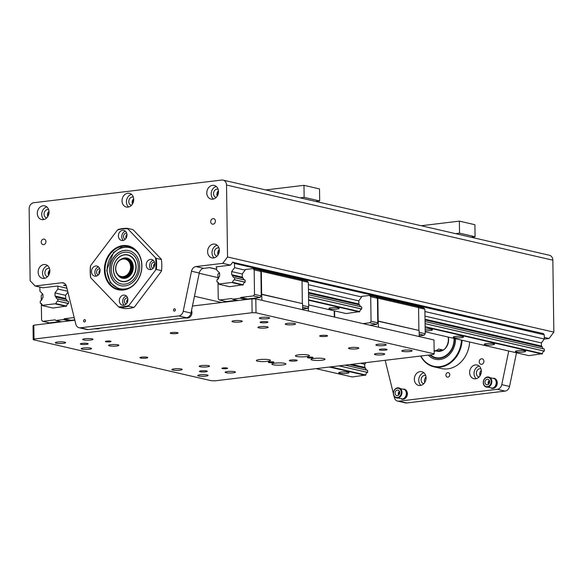 <?xml version="1.0" encoding="UTF-8"?>
<svg xmlns="http://www.w3.org/2000/svg" width="583" height="583" viewBox="0 0 583 583"><rect width="100%" height="100%" fill="white"/><g stroke="black" fill="none" stroke-linecap="round" stroke-linejoin="round"><path stroke-width="0.87" d="M434.146 350.951A11.726 9.656 -77 0 0 438.715 349.006L443.371 350.084L434.087 351.199M448.145 337.047A11.726 9.656 103 0 1 443.371 350.084M126.453 258.954A9.379 7.725 103 0 1 126.81 259.027A9.379 7.725 103 0 1 132.232 269.9A9.379 7.725 103 0 1 122.598 277.304A9.379 7.725 103 0 1 122.248 277.209M130.031 261.49A8.913 7.339 103 0 1 126.577 276.495M122.86 277.355A9.379 7.725 -77 0 0 123.115 277.421L122.598 277.304M123.115 277.421C132.421 280.306 136.954 260.616 127.327 259.144A9.379 7.725 -77 0 0 127.065 259.092M125.513 258.728L126.11 258.867A9.379 7.725 103 0 1 131.532 269.74A9.379 7.725 103 0 1 121.898 277.144L121.3 277.005A9.379 7.725 -77 0 0 130.935 269.601A9.379 7.725 -77 0 0 125.513 258.728A9.379 7.725 -77 0 0 123.275 258.612A9.379 7.725 -77 0 0 115.653 267.466A9.379 7.725 -77 0 0 121.3 277.005M123.028 259.012A8.913 7.339 103 0 1 129.645 271.423A8.913 7.339 103 0 1 116.782 272.975A8.913 7.339 103 0 1 123.028 259.012M113.51 269.514A13.431 11.062 -77 0 0 121.687 281.246A13.431 11.062 -77 0 0 135.482 270.643A13.431 11.062 -77 0 0 127.721 255.077A13.431 11.062 -77 0 0 113.51 269.514M121.781 281.268A13.431 11.062 -77 0 0 121.876 281.298A13.431 11.062 -77 0 0 135.679 270.694A13.431 11.062 -77 0 0 127.91 255.121A13.431 11.062 -77 0 0 127.815 255.099M109.713 269.973A17.986 14.823 -77 0 0 120.666 285.692A17.986 14.823 -77 0 0 139.148 271.489A17.986 14.823 -77 0 0 128.741 250.632A17.986 14.823 -77 0 0 109.713 269.973M120.739 285.706A17.986 14.823 103 0 1 109.866 270.009A17.986 14.823 103 0 1 128.814 250.654M111.309 269.805A16.156 13.314 -77 0 0 131.707 281.174A16.156 13.314 -77 0 0 131.321 253.561A16.156 13.314 -77 0 0 111.309 269.805M113.415 269.55A13.635 11.237 -77 0 0 121.716 281.472A13.635 11.237 -77 0 0 135.73 270.701A13.635 11.237 -77 0 0 127.837 254.895A13.635 11.237 -77 0 0 113.415 269.55M113.838 272.45A13.635 11.237 -77 0 0 121.774 281.48M127.896 254.902A13.635 11.237 -77 0 0 116.811 259.552M430.407 354.85A17.352 14.291 -77 0 0 435.734 357.605A17.352 14.291 -77 0 0 454.07 338.417M436.944 351.148A10.786 8.883 -77 0 0 437.206 351.206A10.786 8.883 -77 0 0 442.388 350.565A10.786 8.883 -77 0 0 443.175 350.135M443.94 349.611A10.786 8.883 -77 0 0 448.32 337.091M435.858 357.634A17.352 14.291 -77 0 0 435.989 357.671A17.352 14.291 -77 0 0 454.332 338.475M420.882 355.994A26.257 21.637 -77 0 0 444.829 365.381A26.257 21.637 -77 0 0 461.474 340.122M435.341 359.296L435.341 359.296A19.086 15.726 103 0 1 428.308 355.098A19.086 15.726 -77 0 0 435.341 359.296A19.086 15.726 -77 0 0 455.534 338.752M420.642 356.024A26.731 22.023 -77 0 0 433.883 366.809A26.731 22.023 -77 0 0 462.115 340.268M433.883 366.809L441.397 368.536A26.731 22.023 -77 0 0 469.628 342.002M429.817 354.916A17.818 14.677 -77 0 0 446.017 355.951A17.818 14.677 -77 0 0 454.47 338.504M481.215 372.785L479.787 374.68M441.87 350.441A10.786 8.883 103 0 1 436.689 351.09A10.786 8.883 103 0 1 436.631 351.075M493.888 378.258A5.16 4.249 103 0 1 494.144 378.309A5.16 4.249 103 0 1 497.131 384.292A5.16 4.249 103 0 1 491.833 388.358A5.16 4.249 103 0 1 491.571 388.293M493.75 378.221A5.16 4.249 103 0 1 496.614 384.168A5.16 4.249 103 0 1 491.44 388.271L491.833 388.358M487.199 377.033L494.471 378.71A5.16 4.249 103 0 1 496.097 384.044A5.16 4.249 103 0 1 492.307 388.14L485.027 386.463A5.16 4.249 103 0 1 483.409 381.129A5.16 4.249 103 0 1 487.199 377.033A5.16 4.249 103 0 1 487.541 376.982A5.16 4.249 103 0 1 491.644 383.235A5.16 4.249 103 0 1 485.027 386.463M487.286 377.39A4.686 3.862 103 0 1 490.682 383.993A4.686 3.862 103 0 1 483.912 384.685A4.686 3.862 103 0 1 487.286 377.39M487.286 379.241A2.813 2.317 103 0 1 487.92 379.278A2.813 2.317 103 0 1 489.552 382.543A2.813 2.317 103 0 1 486.659 384.765A2.813 2.317 103 0 1 484.969 381.88A2.813 2.317 103 0 1 487.286 379.241M489.195 383.454L489.159 382.113L489.633 381.734M489.611 382.215L489.159 382.113M403.99 389.109A5.16 4.249 103 0 1 404.252 389.16A5.16 4.249 103 0 1 407.233 395.136A5.16 4.249 103 0 1 401.935 399.209A5.16 4.249 103 0 1 401.68 399.144M403.859 389.072A5.16 4.249 103 0 1 406.715 395.019A5.16 4.249 103 0 1 401.541 399.122L401.935 399.209M397.307 387.884L404.58 389.561A5.16 4.249 103 0 1 406.198 394.895A5.16 4.249 103 0 1 402.416 398.991L395.136 397.315A5.16 4.249 103 0 1 393.518 391.98A5.16 4.249 103 0 1 397.307 387.884A5.16 4.249 103 0 1 397.584 387.841A5.16 4.249 103 0 1 401.76 394.05A5.16 4.249 103 0 1 395.136 397.315M397.329 388.249A4.686 3.862 103 0 1 400.812 394.778A4.686 3.862 103 0 1 394.042 395.595A4.686 3.862 103 0 1 397.329 388.249M397.358 390.1A2.813 2.317 103 0 1 398.029 390.129A2.813 2.317 103 0 1 399.654 393.394A2.813 2.317 103 0 1 396.768 395.617A2.813 2.317 103 0 1 395.07 392.753A2.813 2.317 103 0 1 397.358 390.1M399.289 394.319L399.26 392.978L399.741 392.585M399.712 393.08L399.26 392.978M308.363 307.307L308.414 311.038M334.227 310.812L334.314 317.006M273.485 361.97A2.813 0.452 -0.8 0 1 273.952 362.211A2.813 0.452 -0.8 0 1 271.146 362.706A2.813 0.452 -0.8 0 1 268.326 362.291A2.813 0.452 -0.8 0 1 270.33 361.832A2.813 0.452 -0.8 0 1 273.485 361.97M312.568 357.255A2.813 0.452 -0.8 0 1 313.042 357.496A2.813 0.452 -0.8 0 1 310.229 357.991A2.813 0.452 -0.8 0 1 307.416 357.576A2.813 0.452 -0.8 0 1 309.413 357.109A2.813 0.452 -0.8 0 1 312.568 357.255M94.351 328.848L98.104 328.899A5.16 4.249 -77 0 0 99.708 328.2M184.243 317.997L187.996 318.048A5.16 4.249 -77 0 0 191.537 310.433M79.077 327.733L86.845 329.519A5.626 4.635 -77 0 0 88.186 329.592L80.418 327.799A5.626 4.635 103 0 1 79.077 327.733A5.626 4.635 103 0 1 75.826 324.228L66.469 286.333A5.626 4.635 -77 0 0 63.219 282.828A5.626 4.635 -77 0 0 61.878 282.762L35.118 285.991L42.887 287.783L57.353 286.034L66.943 288.242M65.952 285L63.569 285.284L66.353 285.925M544.282 339.087L549.048 338.512L553.85 332.135L552.844 260.186A5.626 4.635 -77 0 0 549.419 255.267L223.1 180.111A5.626 4.635 103 0 1 226.525 185.022L227.53 256.972L222.728 263.348L230.496 265.134L232.799 262.08L234.512 263.443L234.57 267.699L231.648 271.576L231.691 274.702L232.61 275.664A2.441 2.011 -77 0 0 234.089 277.617A2.441 2.011 -77 0 0 234.526 277.661L234.555 279.796A2.441 2.011 -77 0 0 232.704 282.347L218.865 284.016A2.441 2.011 -77 0 0 217.379 281.968A2.441 2.011 -77 0 0 216.949 281.924L216.92 279.789A2.441 2.011 -77 0 0 218.771 277.333L219.66 276.16L219.616 273.026L216.592 269.871L216.555 266.999L216.038 266.883L230.496 265.134M35.118 285.991L30.156 280.795L29.15 208.845A5.626 4.635 103 0 1 33.763 202.731L221.759 180.038A5.626 4.635 103 0 1 223.1 180.111M133.696 198.694A4.219 3.476 -77 0 0 132.465 204.05M133.106 202.811A3.119 2.565 103 0 1 133.733 200.086M222.728 263.348L195.968 266.577A5.626 4.635 -77 0 0 191.494 271.241L199.269 273.026A5.626 4.635 103 0 1 203.737 268.369L209.822 267.633L216.584 269.193M549.048 338.512L544.296 337.419M41.24 242.149A2.813 2.317 103 0 1 44.221 239.125A2.813 2.317 103 0 1 45.933 241.581A2.813 2.317 103 0 1 42.96 244.605A2.813 2.317 103 0 1 41.24 242.149M210.711 221.693A2.813 2.317 103 0 1 213.691 218.669A2.813 2.317 103 0 1 215.404 221.132A2.813 2.317 103 0 1 212.431 224.156A2.813 2.317 103 0 1 210.711 221.693M49.22 274.119A3.119 2.565 103 0 1 49.847 271.387M48.404 215.353A3.119 2.565 103 0 1 49.03 212.627M217.874 194.904A3.119 2.565 103 0 1 218.501 192.171M218.691 253.663A3.119 2.565 103 0 1 219.317 250.93M553.85 332.135L227.53 256.972M543.422 348.809A2.441 2.011 103 0 1 542.358 347.009L541.439 346.047L541.396 342.921L544.318 339.044L544.252 334.788L543.407 333.899M543.065 333.542L232.653 262.277M455.527 233.645L459.535 233.156L459.368 221.132L421.196 225.738M471.064 237.223L475.072 236.742L474.905 224.71L459.368 221.132M475.072 236.742L459.535 233.156M319.513 188.914L303.976 185.336L304.144 197.367L319.681 200.946L319.513 188.914M319.681 200.946L315.673 201.434M303.976 185.336L265.812 189.941M304.144 197.367L300.136 197.848M366.758 370.132A2.441 2.011 103 0 1 365.694 368.332L364.776 367.37L364.732 364.244L365.949 362.626M316.081 368.645L352.219 376.968L365.789 375.015A2.441 2.011 103 0 1 367.633 372.464L367.603 370.329L345.1 365.147M57.87 286.158L57.906 289.022L54.991 292.899L55.035 296.026L55.946 296.987A2.441 2.011 -77 0 0 57.425 298.941A2.441 2.011 -77 0 0 57.863 298.984L57.892 301.12A2.441 2.011 -77 0 0 56.041 303.67L42.202 305.339A2.441 2.011 -77 0 0 40.715 303.291A2.441 2.011 -77 0 0 40.285 303.247L40.256 301.112A2.441 2.011 -77 0 0 42.107 298.656L42.996 297.483L42.953 294.349L39.928 291.194L39.87 287.084M54.991 292.899L65.639 295.355M360.549 363.282L364.732 364.244M55.035 296.026L65.682 298.481M351.666 364.353L364.776 367.37M349.538 364.608L365.694 368.332M55.946 296.987L66.411 299.4L65.886 298.846A0.94 0.772 103 0 1 65.646 298.219L65.609 295.617A0.94 0.772 103 0 1 65.835 294.94L67.912 292.178M57.863 298.984L68.269 301.338A0.466 0.386 103 0 0 68.073 301.236A2.281 1.88 103 0 1 67.927 301.207A2.281 1.88 103 0 1 66.586 299.684A0.466 0.386 103 0 0 66.477 299.465L66.411 299.4M345.019 365.155L367.64 370.365M57.892 299.021L68.32 301.396M57.921 301.083L68.422 303.437A0.466 0.386 103 0 0 68.539 303.094L68.517 301.79A0.466 0.386 103 0 0 68.4 301.477L68.357 301.433M339.168 365.862L367.669 372.428M56.041 303.67L66.506 306.075A2.441 2.011 103 0 1 66.506 305.98L66.571 305.9A0.466 0.386 103 0 0 66.673 305.66A2.281 1.88 103 0 1 68.094 303.765A0.466 0.386 103 0 0 68.291 303.619L68.386 303.488M57.892 301.12L68.357 303.532M339.029 365.876L367.633 372.464M330.561 366.896L365.789 375.015M348.146 372.187A5.16 0.831 -0.8 0 1 349.006 372.639A5.16 0.831 -0.8 0 1 343.861 373.543A5.16 0.831 -0.8 0 1 338.694 372.777A5.16 0.831 -0.8 0 1 342.352 371.932A5.16 0.831 -0.8 0 1 348.146 372.187M543.582 333.658L543.218 333.702M544.296 349.042L425.058 321.546L544.296 349.042L544.296 351.141A2.441 2.011 103 0 0 542.445 353.692L528.883 355.645L425.204 331.763M234.512 263.443L544.252 334.788M231.648 271.576L242.302 274.032M308.443 289.263L358.844 300.872M424.985 316.103L541.396 342.921M231.691 274.702L242.346 277.158M308.487 292.389L358.888 303.998M425.029 319.236L541.439 346.047M308.494 293.14L359.616 304.916L359.092 304.37A0.94 0.772 103 0 1 358.851 303.743L358.815 301.141A0.94 0.772 103 0 1 359.033 300.456L361.351 297.381A0.94 0.772 103 0 0 361.533 297.009L361.569 296.397L369.491 295.443L376.669 296.944L377.857 298.19L378.178 321.044L418.893 330.423L418.572 307.562L377.857 298.19M425.036 319.987L542.358 347.009M232.61 275.664L243.075 278.069L242.55 277.523A0.94 0.772 103 0 1 242.309 276.896L242.273 274.294A0.94 0.772 103 0 1 242.492 273.616L244.809 270.541A0.94 0.772 103 0 0 244.991 270.169L245.028 269.557L252.949 268.603L260.127 270.097L261.315 271.343L261.636 294.204L302.351 303.575L302.03 280.722L261.315 271.343M234.526 277.661L244.933 280.015A0.466 0.386 103 0 0 244.765 279.92A0.466 0.386 103 0 1 244.765 279.92A2.281 1.88 103 0 1 244.59 279.884A2.281 1.88 103 0 1 243.249 278.361A0.466 0.386 103 0 0 243.14 278.142L243.075 278.069M308.516 294.707L361.475 306.855A0.466 0.386 103 0 0 361.278 306.753A2.281 1.88 103 0 1 361.132 306.731A2.281 1.88 103 0 1 359.791 305.201A0.466 0.386 103 0 0 359.682 304.982L359.616 304.916M308.516 294.736L361.526 306.913M234.555 277.697L244.984 280.073M234.585 279.76L245.086 282.114A0.466 0.386 103 0 0 245.195 281.771L245.181 280.467A0.466 0.386 103 0 0 245.064 280.153L245.02 280.11M308.545 296.791L361.628 308.954A0.466 0.386 103 0 0 361.737 308.618L361.722 307.307A0.466 0.386 103 0 0 361.606 306.993L361.562 306.95M425.087 323.638L544.325 351.104M232.704 282.347L243.169 284.752A2.441 2.011 103 0 1 243.169 284.657L243.228 284.577A0.466 0.386 103 0 0 243.337 284.336A2.281 1.88 103 0 1 244.758 282.442A0.466 0.386 103 0 0 244.947 282.296L245.049 282.165M234.555 279.796L245.013 282.208M308.545 296.842L361.591 309.012M425.087 323.689L544.296 351.141M425.131 326.669L542.445 353.692M308.589 299.822L359.711 311.599A2.441 2.011 103 0 1 359.711 311.497L359.777 311.417A0.466 0.386 103 0 0 359.879 311.176A2.281 1.88 103 0 1 361.3 309.289A0.466 0.386 103 0 0 361.496 309.136L361.555 309.056M524.809 350.864A5.16 0.831 -0.8 0 1 525.669 351.309A5.16 0.831 -0.8 0 1 520.524 352.219A5.16 0.831 -0.8 0 1 515.35 351.454A5.16 0.831 -0.8 0 1 519.016 350.609A5.16 0.831 -0.8 0 1 524.809 350.864M493.735 343.708A5.16 0.831 -0.8 0 1 494.588 344.152A5.16 0.831 -0.8 0 1 489.443 345.056A5.16 0.831 -0.8 0 1 484.276 344.298A5.16 0.831 -0.8 0 1 487.942 343.445A5.16 0.831 -0.8 0 1 493.735 343.708M338.344 307.919A5.16 0.831 -0.8 0 1 339.204 308.363A5.16 0.831 -0.8 0 1 334.052 309.267A5.16 0.831 -0.8 0 1 328.885 308.509A5.16 0.831 -0.8 0 1 332.55 307.656A5.16 0.831 -0.8 0 1 338.344 307.919M462.654 336.551A5.16 0.831 -0.8 0 1 463.514 336.996A5.16 0.831 -0.8 0 1 458.369 337.9A5.16 0.831 -0.8 0 1 453.195 337.142A5.16 0.831 -0.8 0 1 456.861 336.289A5.16 0.831 -0.8 0 1 462.654 336.551M425.167 329.176A5.16 0.831 -0.8 0 1 431.573 329.388A5.16 0.831 -0.8 0 1 432.433 329.84A5.16 0.831 -0.8 0 1 425.189 330.699M49.817 270.002A4.219 3.476 -77 0 0 48.586 275.358M48.994 211.235A4.219 3.476 -77 0 0 47.762 216.592M219.288 249.546A4.219 3.476 -77 0 0 218.057 254.902M218.465 190.779A4.219 3.476 -77 0 0 217.233 196.136M126.963 234.33A3.097 2.551 -77 0 0 126.059 238.258M126.511 237.383A2.303 1.902 103 0 1 126.475 236.96A2.303 1.902 103 0 1 126.985 235.321M218.115 189.191A4.219 3.476 -77 0 0 217.998 189.162A4.219 3.476 -77 0 0 213.669 192.492A4.219 3.476 -77 0 0 216.104 197.389A4.219 3.476 -77 0 0 216.227 197.411M206.79 192.966A7.032 5.794 103 0 1 214.231 185.409A7.032 5.794 103 0 1 218.297 193.563A7.032 5.794 103 0 1 211.075 199.116A7.032 5.794 103 0 1 206.79 192.966M216.308 186.458A7.032 5.794 -77 0 0 211.192 193.986A7.032 5.794 -77 0 0 213.4 199.08M218.938 247.957A4.219 3.476 -77 0 0 218.822 247.928A4.219 3.476 -77 0 0 214.486 251.258A4.219 3.476 -77 0 0 216.927 256.148A4.219 3.476 -77 0 0 217.044 256.177M207.606 251.732A7.032 5.794 103 0 1 215.054 244.168A7.032 5.794 103 0 1 219.121 252.322A7.032 5.794 103 0 1 211.891 257.875A7.032 5.794 103 0 1 207.606 251.732M217.124 245.217A7.032 5.794 -77 0 0 212.015 252.745A7.032 5.794 -77 0 0 214.216 257.846M48.644 209.647A4.219 3.476 -77 0 0 48.527 209.618A4.219 3.476 -77 0 0 44.199 212.948A4.219 3.476 -77 0 0 46.633 217.845A4.219 3.476 -77 0 0 46.757 217.867M37.319 213.422A7.032 5.794 103 0 1 44.76 205.865A7.032 5.794 103 0 1 48.826 214.019A7.032 5.794 103 0 1 41.604 219.572A7.032 5.794 103 0 1 37.319 213.422M46.837 206.914A7.032 5.794 -77 0 0 41.721 214.442A7.032 5.794 -77 0 0 43.929 219.536M49.468 268.413A4.219 3.476 -77 0 0 49.351 268.384A4.219 3.476 -77 0 0 45.015 271.714A4.219 3.476 -77 0 0 47.456 276.604A4.219 3.476 -77 0 0 47.573 276.634M38.135 272.188A7.032 5.794 103 0 1 45.583 264.624A7.032 5.794 103 0 1 49.65 272.778A7.032 5.794 103 0 1 42.421 278.331A7.032 5.794 103 0 1 38.135 272.188M47.653 265.673A7.032 5.794 -77 0 0 42.544 273.201A7.032 5.794 -77 0 0 44.745 278.295M133.347 197.105A4.219 3.476 -77 0 0 133.237 197.076A4.219 3.476 -77 0 0 128.901 200.406A4.219 3.476 -77 0 0 131.343 205.303A4.219 3.476 -77 0 0 131.459 205.325M122.022 200.88A7.032 5.794 103 0 1 129.462 193.323A7.032 5.794 103 0 1 133.529 201.478A7.032 5.794 103 0 1 126.307 207.031A7.032 5.794 103 0 1 122.022 200.88M131.539 194.372A7.032 5.794 -77 0 0 126.424 201.9A7.032 5.794 -77 0 0 128.632 206.994M88.186 329.592L186.516 317.72A5.626 4.635 -77 0 0 190.991 313.056L199.269 273.026M190.991 313.056L183.222 311.271L191.494 271.241M183.222 311.271A5.626 4.635 103 0 1 178.748 315.928L186.516 317.72M80.418 327.799L178.748 315.928M127.415 302.162A2.303 1.902 103 0 1 127.378 301.739A2.303 1.902 103 0 1 127.888 300.099M154.32 266.467A2.303 1.902 103 0 1 154.284 266.045A2.303 1.902 103 0 1 154.801 264.405M99.606 273.07A2.303 1.902 103 0 1 99.569 272.655A2.303 1.902 103 0 1 100.079 271.008M173.479 310.076A1.151 0.947 103 0 1 174.696 308.837A1.151 0.947 103 0 1 174.179 311.089A1.151 0.947 103 0 1 173.479 310.076M83.588 320.927A1.151 0.947 103 0 1 84.805 319.688A1.151 0.947 103 0 1 84.287 321.94A1.151 0.947 103 0 1 83.588 320.927M425.138 327.085L542.183 354.041M419.199 335.837L424.074 335.247L425.233 333.724L424.89 309.194L423.666 307.926L417.574 306.52M369.709 325.161L376.633 324.323L369.899 322.771L371.05 321.24L370.708 296.718L369.491 295.443M376.633 324.323L377.784 322.793L371.05 321.24M334.576 310.892L334.664 317.086M362.976 323.609L369.899 322.771M377.784 322.793L377.441 298.27L370.708 296.718M377.441 298.27L376.224 296.995M418.572 307.562L417.377 306.315L376.669 296.944M419.177 334.125L424.074 335.247M418.572 307.744L424.89 309.194M419.155 332.317L425.233 333.724M378.178 321.044L378.498 327.18M418.893 330.423L378.418 321.291M419.126 330.67L419.213 336.559M308.662 304.924L346.142 313.559L359.711 311.599M308.378 284.701L361.577 296.951M424.92 311.541L544.318 339.044M234.57 267.699L245.035 270.111M219.135 284.3L229.6 286.712L243.169 284.752M216.949 281.924L217.787 282.114M308.596 300.238L359.441 311.949M232.442 282.697L242.9 285.109M217.962 279.206L217.896 274.25L219.266 272.662M218.006 282.259L218.239 298.773L219.427 300.019L231.859 298.525L232.493 299.188L240.313 298.241L246.026 299.56M247.338 299.4L247.658 298.977L240.925 297.425L240.313 298.241M240.925 297.425L253.357 295.931L254.509 294.4L254.166 269.878L252.949 268.603M247.658 298.977L260.091 297.476L253.357 295.931M260.091 297.476L261.242 295.945L254.509 294.4M238.214 300.507L232.493 299.188M237.113 300.252L226.16 301.571L219.427 300.019M261.242 295.945L260.9 271.423L254.166 269.878M260.9 271.423L259.683 270.148M224.397 302.169L224.382 301.163M302.03 280.722L300.835 279.476L260.127 270.097M302.03 280.897L308.349 282.354L307.124 281.079L301.025 279.672M302.635 307.277L307.533 308.407L308.691 306.877L308.349 282.354M302.657 308.997L307.533 308.407M302.606 305.477L308.691 306.877M261.636 294.204L261.956 300.34M302.351 303.575L261.876 294.451M302.584 303.83L302.672 309.719M42.472 305.623L52.936 308.035L66.506 306.075M55.779 304.02L66.243 306.432M40.285 303.247L41.123 303.437M61.55 321.831L55.83 320.512L55.196 319.848L42.77 321.342L49.504 322.895L60.45 321.576M70.681 320.723L70.995 320.3L64.261 318.748L63.649 319.564L69.362 320.883M55.83 320.512L63.649 319.564M42.603 293.985L41.233 295.574L41.306 300.529M41.342 303.583L41.575 320.096L42.77 321.342M64.261 318.748L74.179 317.553M70.995 320.3L74.748 319.848M47.733 323.492L47.719 322.486M57.906 289.022L67.686 291.274M329.388 367.042L365.519 375.365M256.01 312.809L255.813 298.926L251.914 298.853L252.111 312.728L256.01 312.809L434.189 353.845L433.395 354.486L215.302 380.808L211.403 380.735L33.224 339.692L34.018 339.058L33.821 325.176L33.034 325.817L33.224 339.692M255.813 298.926L433.992 339.962L434.189 353.845M64.779 342.163A5.16 0.831 -0.8 0 1 65.631 342.607A5.16 0.831 -0.8 0 1 60.486 343.511A5.16 0.831 -0.8 0 1 55.319 342.753A5.16 0.831 -0.8 0 1 58.985 341.9A5.16 0.831 -0.8 0 1 64.779 342.163M90.671 348.124A5.16 0.831 -0.8 0 1 91.531 348.576A5.16 0.831 -0.8 0 1 86.386 349.479A5.16 0.831 -0.8 0 1 81.219 348.714A5.16 0.831 -0.8 0 1 84.878 347.869A5.16 0.831 -0.8 0 1 90.671 348.124M118.036 344.823A5.16 0.831 -0.8 0 1 118.888 345.267A5.16 0.831 -0.8 0 1 113.743 346.178A5.16 0.831 -0.8 0 1 108.576 345.413A5.16 0.831 -0.8 0 1 112.242 344.568A5.16 0.831 -0.8 0 1 118.036 344.823M92.136 338.861A5.16 0.831 -0.8 0 1 92.996 339.306A5.16 0.831 -0.8 0 1 87.844 340.21A5.16 0.831 -0.8 0 1 82.677 339.452A5.16 0.831 -0.8 0 1 86.342 338.599A5.16 0.831 -0.8 0 1 92.136 338.861M241.435 320.839A5.16 0.831 -0.8 0 1 242.295 321.284A5.16 0.831 -0.8 0 1 237.15 322.188A5.16 0.831 -0.8 0 1 231.983 321.43A5.16 0.831 -0.8 0 1 235.649 320.577A5.16 0.831 -0.8 0 1 241.435 320.839M267.335 326.801A5.16 0.831 -0.8 0 1 268.195 327.252A5.16 0.831 -0.8 0 1 263.05 328.156A5.16 0.831 -0.8 0 1 257.875 327.391A5.16 0.831 -0.8 0 1 261.541 326.546A5.16 0.831 -0.8 0 1 267.335 326.801M294.692 323.499A5.16 0.831 -0.8 0 1 295.552 323.944A5.16 0.831 -0.8 0 1 290.407 324.855A5.16 0.831 -0.8 0 1 285.24 324.09A5.16 0.831 -0.8 0 1 288.906 323.244A5.16 0.831 -0.8 0 1 294.692 323.499M268.799 317.538A5.16 0.831 -0.8 0 1 269.652 317.983A5.16 0.831 -0.8 0 1 264.507 318.886A5.16 0.831 -0.8 0 1 259.34 318.129A5.16 0.831 -0.8 0 1 263.006 317.276A5.16 0.831 -0.8 0 1 268.799 317.538M385.341 344.378A5.16 0.831 -0.8 0 1 386.194 344.823A5.16 0.831 -0.8 0 1 381.049 345.734A5.16 0.831 -0.8 0 1 375.882 344.968A5.16 0.831 -0.8 0 1 379.548 344.123A5.16 0.831 -0.8 0 1 385.341 344.378M357.977 347.679A5.16 0.831 -0.8 0 1 358.837 348.131A5.16 0.831 -0.8 0 1 353.692 349.035A5.16 0.831 -0.8 0 1 348.525 348.27A5.16 0.831 -0.8 0 1 352.19 347.424A5.16 0.831 -0.8 0 1 357.977 347.679M383.876 353.648A5.16 0.831 -0.8 0 1 384.736 354.092A5.16 0.831 -0.8 0 1 379.591 354.996A5.16 0.831 -0.8 0 1 374.424 354.238A5.16 0.831 -0.8 0 1 378.083 353.385A5.16 0.831 -0.8 0 1 383.876 353.648M411.241 350.347A5.16 0.831 -0.8 0 1 412.094 350.791A5.16 0.831 -0.8 0 1 406.949 351.695A5.16 0.831 -0.8 0 1 401.782 350.937A5.16 0.831 -0.8 0 1 405.447 350.084A5.16 0.831 -0.8 0 1 411.241 350.347M234.577 371.67A5.16 0.831 -0.8 0 1 235.43 372.114A5.16 0.831 -0.8 0 1 230.285 373.018A5.16 0.831 -0.8 0 1 225.118 372.26A5.16 0.831 -0.8 0 1 228.784 371.407A5.16 0.831 -0.8 0 1 234.577 371.67M207.213 374.971A5.16 0.831 -0.8 0 1 208.073 375.416A5.16 0.831 -0.8 0 1 202.928 376.319A5.16 0.831 -0.8 0 1 197.761 375.561A5.16 0.831 -0.8 0 1 201.426 374.709A5.16 0.831 -0.8 0 1 207.213 374.971M181.32 369.003A5.16 0.831 -0.8 0 1 182.173 369.454A5.16 0.831 -0.8 0 1 177.028 370.358A5.16 0.831 -0.8 0 1 171.861 369.593A5.16 0.831 -0.8 0 1 175.527 368.748A5.16 0.831 -0.8 0 1 181.32 369.003M208.678 365.701A5.16 0.831 -0.8 0 1 209.537 366.146A5.16 0.831 -0.8 0 1 204.393 367.057A5.16 0.831 -0.8 0 1 199.218 366.292A5.16 0.831 -0.8 0 1 202.884 365.446A5.16 0.831 -0.8 0 1 208.678 365.701M222.407 368.587A2.813 0.452 -0.8 0 1 221.941 368.347A2.813 0.452 -0.8 0 1 223.938 367.88A2.813 0.452 -0.8 0 1 227.1 368.026A2.813 0.452 -0.8 0 1 227.567 368.267A2.813 0.452 -0.8 0 1 225.57 368.733A2.813 0.452 -0.8 0 1 222.407 368.587M105.866 341.747A2.813 0.452 -0.8 0 1 105.399 341.5A2.813 0.452 -0.8 0 1 107.396 341.04A2.813 0.452 -0.8 0 1 110.559 341.179A2.813 0.452 -0.8 0 1 111.025 341.427A2.813 0.452 -0.8 0 1 109.028 341.886A2.813 0.452 -0.8 0 1 105.866 341.747M269.237 359.755A7.032 1.137 -0.8 0 1 270.403 360.367A7.032 1.137 -0.8 0 1 263.385 361.598A7.032 1.137 -0.8 0 1 256.338 360.564A7.032 1.137 -0.8 0 1 261.337 359.405A7.032 1.137 -0.8 0 1 269.237 359.755M284.774 363.333A7.032 1.137 -0.8 0 1 285.947 363.945A7.032 1.137 -0.8 0 1 278.929 365.177A7.032 1.137 -0.8 0 1 271.875 364.142A7.032 1.137 -0.8 0 1 276.874 362.983A7.032 1.137 -0.8 0 1 284.774 363.333M323.856 358.618A7.032 1.137 -0.8 0 1 325.03 359.23A7.032 1.137 -0.8 0 1 318.012 360.462A7.032 1.137 -0.8 0 1 310.965 359.427A7.032 1.137 -0.8 0 1 315.957 358.268A7.032 1.137 -0.8 0 1 323.856 358.618M308.32 355.04A7.032 1.137 -0.8 0 1 309.486 355.645A7.032 1.137 -0.8 0 1 302.475 356.883A7.032 1.137 -0.8 0 1 295.421 355.841A7.032 1.137 -0.8 0 1 300.42 354.683A7.032 1.137 -0.8 0 1 308.32 355.04M34.018 339.058L252.111 312.728M177.414 332.653A3.928 0.634 -0.8 0 1 178.07 332.995A3.928 0.634 -0.8 0 1 175.279 333.644A3.928 0.634 -0.8 0 1 170.87 333.447A3.928 0.634 -0.8 0 1 170.214 333.104A3.928 0.634 -0.8 0 1 173.005 332.456A3.928 0.634 -0.8 0 1 177.414 332.653M296.55 360.097A3.928 0.634 -0.8 0 1 297.199 360.44A3.928 0.634 -0.8 0 1 294.408 361.081A3.928 0.634 -0.8 0 1 289.999 360.884A3.928 0.634 -0.8 0 1 289.343 360.549A3.928 0.634 -0.8 0 1 292.134 359.9A3.928 0.634 -0.8 0 1 296.55 360.097M267.313 321.809A3.928 0.634 -0.8 0 1 267.961 322.144A3.928 0.634 -0.8 0 1 267.728 322.363A3.928 0.634 -0.8 0 1 263.363 322.836A3.928 0.634 -0.8 0 1 260.105 322.253A3.928 0.634 -0.8 0 1 262.897 321.612A3.928 0.634 -0.8 0 1 267.313 321.809M87.523 343.504A3.928 0.634 -0.8 0 1 88.171 343.846A3.928 0.634 -0.8 0 1 84.032 344.538A3.928 0.634 -0.8 0 1 80.323 343.955A3.928 0.634 -0.8 0 1 83.107 343.307A3.928 0.634 -0.8 0 1 87.523 343.504M147.084 357.226A3.928 0.634 -0.8 0 1 147.739 357.568A3.928 0.634 -0.8 0 1 144.948 358.217A3.928 0.634 -0.8 0 1 140.539 358.013A3.928 0.634 -0.8 0 1 139.884 357.678A3.928 0.634 -0.8 0 1 142.675 357.029A3.928 0.634 -0.8 0 1 147.084 357.226M326.874 335.524A3.928 0.634 -0.8 0 1 327.529 335.866A3.928 0.634 -0.8 0 1 324.738 336.515A3.928 0.634 -0.8 0 1 320.329 336.318A3.928 0.634 -0.8 0 1 319.673 335.976A3.928 0.634 -0.8 0 1 322.465 335.327A3.928 0.634 -0.8 0 1 326.874 335.524M386.442 349.246A3.928 0.634 -0.8 0 1 387.097 349.589A3.928 0.634 -0.8 0 1 386.864 349.807A3.928 0.634 -0.8 0 1 382.499 350.274A3.928 0.634 -0.8 0 1 379.241 349.698A3.928 0.634 -0.8 0 1 382.033 349.049A3.928 0.634 -0.8 0 1 386.442 349.246M206.652 370.948A3.928 0.634 -0.8 0 1 207.308 371.284A3.928 0.634 -0.8 0 1 203.161 371.976A3.928 0.634 -0.8 0 1 199.452 371.393A3.928 0.634 -0.8 0 1 202.243 370.752A3.928 0.634 -0.8 0 1 206.652 370.948M251.914 298.853L192.441 306.031M74.843 320.22L33.821 325.176M154.772 263.414A3.097 2.551 -77 0 0 153.868 267.342M127.866 299.108A3.097 2.551 -77 0 0 126.722 301.819A3.097 2.551 -77 0 0 126.963 303.036M100.057 270.024A3.097 2.551 -77 0 0 99.146 273.952M155.486 257.781L127.779 228.798A96.21 25.965 -143 0 1 127.56 228.361L132.742 229.556A96.21 25.965 -143 0 1 133.478 230.11L161.185 259.092A96.21 25.965 -143 0 1 161.396 259.53L156.215 258.335A96.21 25.965 -143 0 1 155.486 257.781A39.389 32.451 103 0 1 155.654 270.002A96.21 47.952 -43.7 0 1 156.375 269.455L161.557 270.65A96.21 47.952 -43.7 0 1 161.353 271.321L134.549 306.877A96.21 47.952 -43.7 0 1 133.828 307.423L128.646 306.235A96.21 47.952 -43.7 0 1 128.85 305.565A39.389 32.451 103 0 1 118.524 306.811A96.21 25.965 37 0 0 119.253 307.365L124.434 308.56A39.855 32.837 103 0 0 133.828 307.423M90.81 277.829A96.21 25.965 37 0 1 90.598 277.399A39.855 32.837 103 0 1 90.445 266.271A96.21 47.952 136.3 0 1 90.642 265.608A39.389 32.451 103 0 0 90.81 277.829L118.524 306.811M127.56 228.361A39.855 32.837 103 0 0 118.167 229.498A96.21 47.952 136.3 0 0 117.453 230.045L90.642 265.608M128.85 305.565L155.654 270.002M117.453 230.045A39.389 32.451 103 0 1 127.779 228.798M126.999 234.898A5.16 4.249 103 0 1 121.541 240.444A5.16 4.249 103 0 1 118.553 234.461A5.16 4.249 103 0 1 123.851 230.387A5.16 4.249 103 0 1 126.999 234.898M150.582 269.594A5.16 4.249 103 0 1 149.35 269.528A5.16 4.249 103 0 1 146.369 263.552A5.16 4.249 103 0 1 151.667 259.479A5.16 4.249 103 0 1 154.772 264.726A5.16 4.249 103 0 1 150.582 269.594M119.304 300.711A5.16 4.249 103 0 1 124.762 295.166A5.16 4.249 103 0 1 127.743 301.149A5.16 4.249 103 0 1 122.445 305.222A5.16 4.249 103 0 1 119.304 300.711M95.721 266.016A5.16 4.249 103 0 1 96.946 266.081A5.16 4.249 103 0 1 99.933 272.064A5.16 4.249 103 0 1 94.635 276.131A5.16 4.249 103 0 1 91.524 270.891A5.16 4.249 103 0 1 95.721 266.016M123.458 290.013A22.511 18.547 103 0 1 106.747 258.663A22.511 18.547 103 0 1 139.242 254.735A22.511 18.547 103 0 1 123.458 290.013M123.713 289.613A22.037 18.16 103 0 1 118.458 289.343A22.037 18.16 103 0 1 105.712 263.786A22.037 18.16 103 0 1 128.355 246.383A22.037 18.16 103 0 1 141.633 268.807A22.037 18.16 103 0 1 123.713 289.613M128.646 306.235A39.855 32.837 103 0 1 119.253 307.365M156.215 258.335A39.855 32.837 103 0 1 156.375 269.455M161.396 259.53A39.855 32.837 103 0 1 161.557 270.65M99.795 268.858A3.097 2.551 -77 0 0 99.117 268.829A3.097 2.551 -77 0 0 96.603 271.722A3.097 2.551 -77 0 0 98.41 274.885M127.611 297.942A3.097 2.551 -77 0 0 124.39 301.28A3.097 2.551 -77 0 0 126.219 303.969M154.517 262.248A3.097 2.551 -77 0 0 153.832 262.226A3.097 2.551 -77 0 0 151.318 265.112A3.097 2.551 -77 0 0 153.125 268.282M126.708 233.164A3.097 2.551 -77 0 0 123.487 236.501A3.097 2.551 -77 0 0 125.316 239.198M96.414 276.087A5.16 4.249 103 0 1 95.014 270.927A5.16 4.249 103 0 1 98.534 266.905M124.23 305.171A5.16 4.249 103 0 1 122.67 301.491A5.16 4.249 103 0 1 126.343 295.989M151.135 269.484A5.16 4.249 103 0 1 149.736 264.325A5.16 4.249 103 0 1 153.249 260.295M123.319 240.4A5.16 4.249 103 0 1 121.92 235.24A5.16 4.249 103 0 1 125.44 231.211M508.726 351.002L501.774 384.642A5.626 4.635 103 0 1 497.299 389.306L398.969 401.17A5.626 4.635 103 0 1 397.628 401.104A5.626 4.635 103 0 1 394.378 397.606L393.962 395.915M393.357 393.467L385.166 360.309M397.628 401.104L405.396 402.889A5.626 4.635 -77 0 0 406.737 402.962L398.969 401.17M497.299 389.306L505.067 391.091L406.737 402.962M505.067 391.091A5.626 4.635 -77 0 0 509.542 386.434L501.774 384.642M516.494 352.795L509.542 386.434M445.922 375.109A2.303 1.902 103 0 1 448.363 372.632A2.303 1.902 103 0 1 449.697 375.306A2.303 1.902 103 0 1 447.329 377.128A2.303 1.902 103 0 1 445.922 375.109M481.303 370.394A4.219 3.476 -77 0 0 480.071 375.751M480.953 368.806A4.219 3.476 -77 0 0 480.837 368.777A4.219 3.476 -77 0 0 476.5 372.107A4.219 3.476 -77 0 0 478.942 376.997A4.219 3.476 -77 0 0 479.058 377.026M469.628 372.581A7.032 5.794 103 0 1 477.069 365.016A7.032 5.794 103 0 1 481.135 373.171A7.032 5.794 103 0 1 473.913 378.724A7.032 5.794 103 0 1 469.628 372.581M479.146 366.066A7.032 5.794 -77 0 0 474.03 373.594A7.032 5.794 -77 0 0 476.238 378.688M426.027 377.063A4.219 3.476 -77 0 0 424.796 382.419M425.677 375.474A4.219 3.476 -77 0 0 425.568 375.445A4.219 3.476 -77 0 0 421.232 378.775A4.219 3.476 -77 0 0 423.673 383.672A4.219 3.476 -77 0 0 423.79 383.694M414.353 379.249A7.032 5.794 103 0 1 421.793 371.692A7.032 5.794 103 0 1 425.86 379.846A7.032 5.794 103 0 1 418.638 385.399A7.032 5.794 103 0 1 414.353 379.249M423.87 372.741A7.032 5.794 -77 0 0 418.754 380.262A7.032 5.794 -77 0 0 420.962 385.363M479.219 361.824A2.813 2.317 103 0 1 482.199 358.8A2.813 2.317 103 0 1 483.824 362.058A2.813 2.317 103 0 1 480.939 364.28A2.813 2.317 103 0 1 479.219 361.824M117.664 274.739A10.319 8.497 -77 0 0 129.171 276.422A10.319 8.497 -77 0 0 132.334 262.685A10.319 8.497 -77 0 0 121.249 259.173M138.084 253.27A21.097 17.388 -77 0 0 118.48 249.291A21.097 17.388 -77 0 0 107.112 270.286A21.097 17.388 -77 0 0 130.22 287.412M489.363 380.51A2.58 2.128 -77 0 0 488.496 384.284M489.421 380.648A2.296 1.895 -77 0 0 488.605 384.19M399.472 391.361A2.58 2.128 -77 0 0 398.597 395.136M399.53 391.499A2.296 1.895 -77 0 0 398.714 395.041M61.878 282.762L64.458 283.353M226.525 185.022L552.844 260.186M203.737 268.369L195.968 266.577M127.327 259.144L126.81 259.027M129.266 246.624L120.921 247.491L113.481 252.541L106.696 270.417L110.267 282.587L119.384 289.525M437.206 351.206L436.689 351.09M493.743 378.214L494.144 378.309M489.356 380.488L488.139 382.433L488.474 384.306M403.851 389.065L404.252 389.16M399.457 391.339L398.626 392.213L398.583 395.15M209.479 267.677L216.584 269.31M194.46 296.259L221.591 302.511M199.211 273.296L217.94 277.61"/></g></svg>
